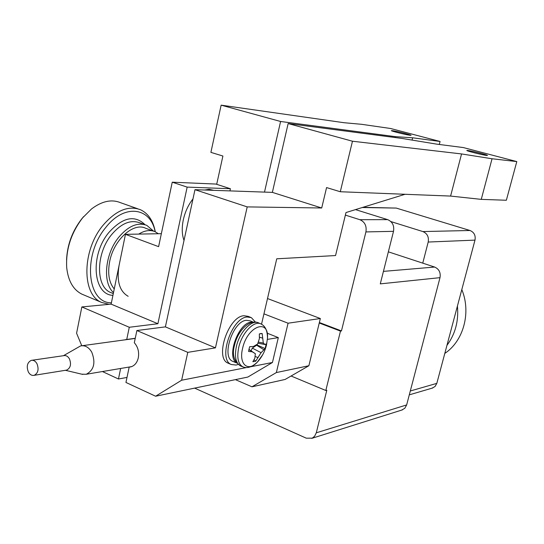 <?xml version="1.0" encoding="UTF-8"?>
<svg xmlns="http://www.w3.org/2000/svg" width="544" height="544" viewBox="0 0 544 544"><rect width="100%" height="100%" fill="white"/><g stroke="black" fill="none" stroke-linecap="round" stroke-linejoin="round"><path stroke-width="0.82" d="M66.552 259.971C67.245 244.698 72.372 230.921 81.926 218.634L83.66 216.594M83.552 294.841L81.892 294.141C73.263 289.796 68.204 280.99 66.715 267.723C65.695 249.716 71.019 233.063 82.688 217.763L91.555 208.93C101.905 201.144 111.513 199.043 120.38 202.64L137.802 208.794M109.052 304.341L101.619 302.437C81.682 294.726 81.831 250.458 103.02 225.311C115.838 210.433 128.323 205.238 140.474 209.732C148.077 213.323 152.966 220.408 155.128 230.996L155.278 231.785M111.411 302.811C87.067 303.287 82.416 255.082 105.754 227.501C124.29 203.415 150.634 207.216 155.135 231.717M113.512 292.57C102.381 283.036 104.87 254.15 118.68 237.334C128.296 225.971 137.673 221.986 146.812 225.366L153.598 231.146M114.247 288.986C109.031 282.669 107.494 273.591 109.63 261.752C113.635 239.829 133.504 221.945 145.731 228.296L153.422 231.098M138.754 234.09C144.738 230.418 150.192 229.622 155.122 231.71L158.352 233.736M128.16 296.296C119.544 291.353 116.518 281.071 119.075 265.458M63.451 355.701L80.566 345.93C85.02 345.114 88.747 347.181 91.746 352.131C95.839 362.732 94.01 370.11 86.258 374.265L81.784 374.19M32.055 360.257L63.757 355.66C66.014 355.232 67.905 356.293 69.421 358.836C71.488 364.256 70.557 368.009 66.64 370.104L65.831 370.233M36.958 363.684C39.052 369.294 38.121 373.177 34.156 375.326C31.838 375.788 29.906 374.687 28.356 372.008C26.275 366.377 27.227 362.501 31.226 360.38C33.504 359.944 35.421 361.046 36.958 363.684M213.724 190.332L209.127 189.298L204.653 190.019M192.977 198.914C188.333 204.823 185.116 211.779 183.321 219.783C181.689 227.773 181.92 234.668 184.015 240.475M409.952 135.272C405.742 134.749 390.476 130.934 391.374 130.635L392.537 130.689C396.834 131.247 411.835 134.994 411.046 135.32L409.952 135.272M288.143 123.556L272.367 192.379L194.97 189.679L165.383 326.869L136.884 330.534L134.314 342.734C137.965 346.936 139.291 351.982 138.292 357.87C137.136 362.658 134.688 365.65 130.954 366.84L129.173 367.112L125.943 382.452L155.611 396.229L181.635 380.222L187.782 352.356L215.444 347.854L247.207 206.897L321.708 207.992L326.577 187.571L340.292 191.74L352.464 141.222L461.557 153.938L492.048 158.76L516.8 161.582L463.311 147.56L436.655 144.133L402.159 138.455L288.143 123.556L352.464 141.222M486.608 155.441C482.732 155.047 465.916 150.81 466.84 150.464L467.752 150.477C471.736 150.906 488.254 155.067 487.451 155.441L486.608 155.441M250.485 317.274L248.105 316.336L243.902 315.731C228.392 316.35 214.452 358.19 228.072 363.147L228.725 363.419M238.129 364.46L236.096 365.051L231.268 364.507C217.688 359.57 231.662 317.648 247.139 317.002L251.328 317.608L255.435 322.13M253.45 322.177L250.036 320.831L246.378 320.314C233.009 320.946 221.007 357.048 232.716 361.318L233.288 361.563M236.572 362.807C226.161 356.952 238.381 322.803 251.11 322.191L253.212 322.211M266.608 344.508L266.512 344.923M262.704 354.729L257.292 362.182C247.948 372.273 238.619 364.256 242.549 348.588C247.2 326.23 269.022 317.88 267.485 338.212L267.485 338.212C267.471 330.827 265.356 326.101 261.14 324.04C254.388 319.872 241.801 332.86 238.687 347.643C236.715 357.728 238.116 364.126 242.889 366.84L240.598 365.976C235.797 363.249 234.376 356.83 236.348 346.712C239.462 331.881 252.117 318.859 258.917 323.061L260.447 323.734M262.147 333.52L263.316 343.087L265.05 344.522L266.227 343.883L265.125 348.582L261.072 352.689L255.7 361.196L252.865 361.733L254.844 358.149L255.347 353.716L252.219 351.764L248.594 351.465L249.03 349.092L249.71 346.671L253.443 346.48L257.598 344.046L259.4 338.592L259.325 333.955L262.147 333.52L259.733 333.798M362.882 207.325L396.25 208.08L469.996 230.493C474.11 232.234 475.769 235.443 474.987 240.122L436.818 383.37L435.03 386.526L431.99 388.192M388.348 251.831L422.749 263.14L428.203 242.039L474.987 240.122M469.996 230.493L422.892 231.567C427.258 233.464 429.026 236.953 428.203 242.039M422.892 231.567L390.912 221.585M422.749 263.14L434.636 267.05C439.049 269.035 440.837 272.571 440.001 277.658L406.654 404.926L316.288 432.813L326.801 390.245L325.815 390.497L340.483 331.092L341.455 330.929L365.915 231.921L393.516 231.336L380.283 283.873L440.001 277.658M401.622 410.108L404.79 408.299L406.654 404.926M316.288 432.813L314.609 436.247L312.229 438.165L306.252 438.172L194.623 388.117M446.944 345.372C455.301 334.091 458.796 320.98 457.422 306.041M461.808 289.585C471.342 312.453 463.536 341.054 444.802 353.416M235.402 379.637L251.974 386.811L276.359 372.565L288.068 323.211L263.942 313.854M265.125 348.582L256.992 344.964L252.307 348.106L251.063 350.805M256.992 344.964L257.162 344.325M263.833 349.724L256.401 345.066M261.072 352.689L252.307 348.106M257.965 357.571L255.109 356.463M254.055 359.693L255.7 361.196M255.347 353.716L248.962 349.384M252.219 351.764L248.928 349.547M262.514 338.096L259.42 337.164M263.316 343.087L258.325 342.074M265.05 344.522L257.91 343.23M405.042 194.29L345.998 212.548L335.553 255.551L276.746 258.801L261.528 324.244M267.417 339.388L278.317 337.613L272.442 362.494L250.75 366.731M246.48 367.56L181.635 380.222M516.8 161.582L506.355 200.253L481.263 199.369L450.595 196.078L461.557 153.938M492.048 158.76L481.263 199.369M450.595 196.078L340.292 191.74M272.367 192.379L321.708 207.992M278.317 337.613L267.172 333.173M272.442 362.494L247.86 377.046L155.611 396.229M131.158 366.778L129.173 367.112M215.444 347.854L165.383 326.869M136.884 330.534L187.782 352.356M247.207 206.897L194.97 189.679M124.671 339.878L126.732 339.463L129.282 327.27L157.896 323.734L187.163 187.109L230.411 188.734L215.9 184.062L172.244 182.192L158.61 246.656L125.46 234.335L111.132 304.137L81.845 306.938L76.582 333.241L81.77 345.732M126.997 377.448L118.456 378.984L102.422 371.538M118.456 378.984L120.659 368.465M81.845 306.938L129.282 327.27M161.357 233.682L125.46 234.335M440.069 141.467L390.572 128.493L361.57 124.304L344.019 122.713L221.143 105.155L280.588 121.482L395.379 136.653L412.638 137.788L440.069 141.467L439.3 144.473M412.638 137.788L412.066 140.087M221.143 105.155L210.895 152.368L222.904 156.026L216.696 184.321M267.505 298.54L320.341 318.526L288.068 323.211M276.359 372.565L308.883 365.738L285.104 379.46L251.974 386.811M320.341 318.526L308.883 365.738M135.245 338.293L126.732 339.463M111.132 304.137L157.896 323.734M172.244 182.192L187.163 187.109M230.411 188.734L229.928 190.896M395.379 136.653L395.162 137.537M264.5 192.1L280.588 121.482M355.484 209.61L387.661 219.633C392.462 221.728 394.407 225.624 393.516 231.336M387.661 219.633L359.883 219.701C364.82 221.884 366.833 225.964 365.915 231.921M359.883 219.701L345.372 215.111M319.253 323.007L340.483 331.092M341.455 330.929L319.376 322.524M325.815 390.497L291.081 376.006M112.941 295.351C93.024 294.821 89.767 255.156 108.854 232.492C122.692 217.24 134.749 214.649 145.037 224.713M144.922 224.679L139.767 222.816C130.587 219.422 121.19 223.373 111.574 234.661C95.798 253.579 95.615 286.688 110.595 292.482L111.914 293.026M241.25 366.228L240.598 365.976C233.94 361.318 231.907 354.443 234.498 345.345M243.59 367.098L242.889 366.84C247.228 368.655 252.028 367.105 257.292 362.182C261.766 357.306 264.812 351.662 266.431 345.256L267.485 338.212M434.636 267.05L383.425 271.381M362.229 207.522L396.25 208.08M436.818 383.37L410.305 390.986M155.23 231.758L155.128 230.996M111.935 293.032L113.302 293.597M81.892 294.141L101.619 302.437M86.258 374.265L131.675 366.608M65.43 370.301L82.763 374.422M34.156 375.326L66.64 370.104M82.219 345.705L135.218 338.436M432.82 387.947L409.292 394.849M402.499 409.836L311.773 438.369M260.372 333.615L261.392 333.479M234.525 345.243C237.735 330.745 249.893 318.39 258.917 323.061M232.716 361.318L236.735 363.018M228.072 363.147L231.268 364.507M135.245 338.32L125.385 339.674"/></g></svg>
